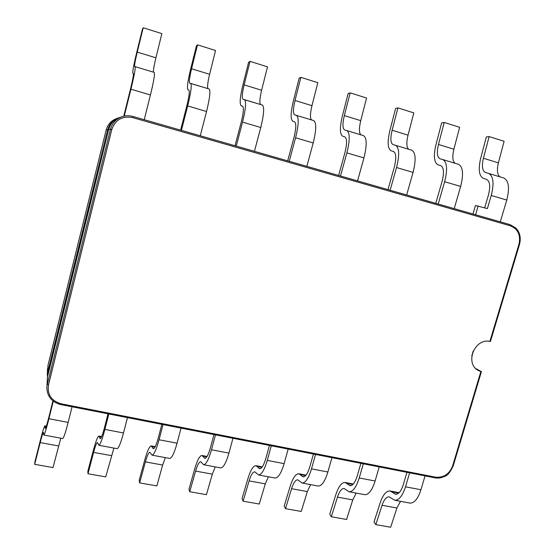 <?xml version="1.0" encoding="UTF-8"?>
<svg xmlns="http://www.w3.org/2000/svg" width="555" height="555" viewBox="0 0 555 555"><rect width="100%" height="100%" fill="white"/><g stroke="black" fill="none" stroke-linecap="round" stroke-linejoin="round"><path stroke-width="0.83" d="M116.723 118.493C111.25 120.546 107.725 124.396 106.144 130.064L106.144 130.064C107.725 124.396 111.25 120.539 116.723 118.493L118.555 117.868C112.922 119.977 109.293 123.952 107.663 129.78L47.744 372.023L46.863 387.667C47.237 396.568 51.92 402.215 60.911 404.602L434.787 477.786M47.966 365.412L106.144 130.064L107.663 129.78C109.293 123.952 112.922 119.977 118.555 117.868L119.79 117.445C114.046 119.603 110.341 123.647 108.683 129.593L47.598 376.443L46.863 387.667C47.161 396.499 51.851 402.167 60.925 404.65L61.196 403.811L435.495 477.168C443.632 477.89 449.335 474.157 452.602 465.992L480.859 371.566L481.421 371.663L475.829 368.575M490.349 341.353L489.892 341.38C474.442 337.933 464.438 363.865 478.57 370.594L480.859 371.566M489.892 341.38L519.015 244.068C520.874 235.056 517.968 228.965 510.302 225.802L510.128 224.664L132.936 116.46C129.225 115.426 125.576 115.509 121.982 116.703L119.79 117.445C114.046 119.603 110.341 123.647 108.683 129.593L107.663 129.78L47.293 375.229L47.529 368.555M471.778 355.921L473.269 350.92M510.302 225.802L132.728 117.625L132.929 116.46C129.232 115.426 125.583 115.509 121.982 116.703C116.044 118.923 112.214 123.113 110.501 129.26L108.683 129.593L47.598 376.443L47.959 365.433L106.144 130.064M454.212 208.625L460.65 186.445L444.645 181.721C447.712 169.421 447.094 162.039 442.793 159.576L458.527 164.329C463.002 166.84 463.709 174.214 460.65 186.445M442.814 159.583L458.527 164.329M453.9 149.205L438.464 144.473L444.222 122.447L459.644 127.303L453.9 149.205C452.152 156.621 452.561 161.325 455.135 163.309M444.222 122.447L441.655 122.919L435.932 144.82C433.344 155.941 434.045 162.608 438.027 164.821L440.746 165.64C443.827 167.409 444.271 172.681 442.078 181.457L435.772 203.338M442.793 159.576L440.018 158.792M438.207 204.032L444.645 181.721M438.464 144.473C436.612 152.431 437.111 157.197 439.948 158.772M406.648 194.978L413.066 172.411L396.541 167.534C399.649 155.039 399.316 147.623 395.542 145.306L411.775 150.211C415.73 152.576 416.16 159.979 413.066 172.411M395.562 145.313L411.775 150.211M408.036 135.143L392.121 130.265L397.914 107.878L413.822 112.887L408.036 135.143C406.253 142.67 406.496 147.387 408.757 149.295M397.914 107.878L395.611 108.454L389.853 130.702C387.217 141.997 387.64 148.678 391.129 150.759L393.516 151.48C396.235 153.152 396.471 158.446 394.258 167.367L387.98 189.623M395.542 145.306L393.086 144.619M390.13 190.24L396.541 167.534M392.121 130.265C390.234 138.341 390.54 143.121 393.03 144.598M357.552 180.895L363.941 157.925L346.875 152.889C350.018 140.179 349.99 132.742 346.785 130.578L363.539 135.635C366.938 137.855 367.07 145.285 363.941 157.925M346.799 130.578L363.539 135.635M360.75 120.643L344.336 115.606L350.163 92.858L366.564 98.02L360.75 120.643C358.932 128.281 358.988 133.02 360.91 134.844M350.163 92.858L348.138 93.538L342.345 116.155C339.653 127.615 339.785 134.31 342.754 136.252L344.822 136.877C347.111 138.431 347.139 143.745 344.891 152.812L338.64 175.47M346.785 130.578L344.62 129.974C342.504 128.6 342.407 123.807 344.336 115.606M340.499 176.004L346.875 152.889M306.846 166.347L313.2 142.961L295.565 137.758C298.75 124.833 299.041 117.376 296.446 115.371L313.741 120.595C316.551 122.655 316.371 130.113 313.2 142.961M296.46 115.371L313.741 120.595M311.966 105.679L295.031 100.483L300.893 77.36L317.821 82.681L311.966 105.679C310.12 113.442 309.974 118.194 311.542 119.929M300.893 77.36L299.159 78.151L293.338 101.142C290.584 112.776 290.411 119.492 292.818 121.281L294.525 121.795C296.384 123.238 296.176 128.566 293.907 137.786L287.691 160.853M296.446 115.371L294.656 114.885C292.936 113.615 293.061 108.815 295.031 100.483M289.224 161.297L295.565 137.758M254.447 151.321L260.767 127.497L242.535 122.121C245.754 108.974 246.392 101.489 244.443 99.657L262.321 105.055C264.492 106.948 263.972 114.427 260.767 127.497M260.566 104.527C259.386 102.89 259.74 98.124 261.62 90.243L244.131 84.88C242.126 93.337 241.765 98.145 243.055 99.296L262.321 105.055M261.62 90.243L267.503 66.857L250.027 61.355L248.612 62.271L242.757 85.65C239.947 97.465 239.448 104.187 241.252 105.818L242.563 106.213C243.971 107.531 243.513 112.88 241.217 122.253L235.042 145.75M236.236 146.09L242.535 122.121M244.131 84.88L250.027 61.355M200.272 135.774L206.543 111.506L187.687 105.943C190.948 92.567 191.954 85.061 190.705 83.423L209.179 89.001C210.671 90.708 209.79 98.207 206.543 111.506M207.903 88.62C207.133 87.079 207.709 82.306 209.63 74.294L191.565 68.758C189.512 77.346 188.908 82.161 189.734 83.188L209.179 89.001M209.63 74.294L215.548 50.505L197.49 44.83L196.421 45.878L190.531 69.653C187.659 81.654 186.813 88.384 187.978 89.841L188.88 90.111C189.782 91.297 189.068 96.66 186.737 106.199L180.611 130.134M181.429 130.369L187.687 105.943M191.565 68.758L197.49 44.83M144.231 119.7L150.447 94.96L130.931 89.202C134.234 75.591 135.635 68.071 135.122 66.635L134.615 66.538C134.275 65.643 135.149 60.828 137.245 52.101L143.204 27.75L142.489 28.936L136.572 53.127C133.644 65.323 132.416 72.06 132.895 73.322L133.367 73.468C133.734 74.502 132.735 79.878 130.376 89.584L123.848 115.815L124.348 115.648L130.931 89.202M135.108 66.628L154.234 72.407C154.998 73.912 153.735 81.432 150.447 94.96M143.204 27.75L161.866 33.619L155.92 57.824C153.957 65.962 153.145 70.749 153.478 72.178M125.284 115.912L124.348 115.648M124.584 116.03L123.848 115.815M406.919 472.367L403.318 484.619C401.216 491.099 398.663 494.311 395.66 494.248L390.026 490.96C386.225 490.856 382.943 494.783 380.196 502.754L374.008 522.005L375.818 524.628L390.658 527.25L396.915 508.005L400.495 501.325M409.604 472.895L405.511 486.804L420.933 489.753C417.971 498.765 414.335 503.212 410.02 503.094L394.799 500.263C398.989 500.36 402.555 495.872 405.511 486.804M375.818 524.628L382.048 505.279C384.018 499.597 386.356 496.787 389.069 496.864L394.799 500.263M425.033 475.912L420.933 489.753M360.875 463.356L357.288 475.802C355.207 482.392 352.807 485.687 350.087 485.687L345.071 482.482C341.63 482.455 338.557 486.492 335.858 494.588L329.746 514.145L331.321 516.76L346.591 519.459L352.772 499.909L356.199 493.09M363.289 463.834L359.217 477.966L375.111 481.005C372.183 490.169 368.756 494.734 364.829 494.699L349.157 491.785C352.945 491.792 356.303 487.186 359.217 477.966M331.321 516.76L337.475 497.107C339.403 491.328 341.596 488.442 344.045 488.462L349.157 491.785M379.197 466.942L375.111 481.005M313.409 454.066L309.843 466.72C307.789 473.422 305.555 476.807 303.141 476.87L298.777 473.748C295.718 473.803 292.867 477.952 290.223 486.187L284.195 506.063L285.513 508.664L301.233 511.446L307.331 491.577L310.592 484.619M315.545 454.489L311.494 468.857L327.88 471.986C324.994 481.31 321.789 485.993 318.272 486.048L302.121 483.044C305.493 482.961 308.615 478.237 311.494 468.857M285.513 508.664L291.576 488.691C293.47 482.808 295.503 479.853 297.681 479.811L302.121 483.044M331.945 457.695L327.88 471.986M269.425 445.457L265.88 458.298C263.854 465.111 261.78 468.573 259.65 468.697L255.917 465.666C253.226 465.805 250.582 470.05 247.988 478.41L242.049 498.584L243.118 501.172L259.268 504.03L265.283 483.863L268.384 476.773M271.298 445.825L267.26 460.414L284.118 463.633C281.267 473.103 278.284 477.904 275.155 478.035L258.561 474.948C261.53 474.782 264.43 469.939 267.26 460.414M243.118 501.172L249.098 480.901C250.95 474.927 252.837 471.896 254.759 471.805L258.561 474.948M288.156 449.127L284.118 463.633M213.966 434.607L210.442 447.684C208.465 454.628 206.592 458.201 204.837 458.402L201.916 455.488C199.703 455.724 197.337 460.102 194.812 468.621L188.984 489.163L189.741 491.737L206.425 494.685L212.329 474.15L215.229 466.901M215.486 434.905L211.476 449.765L228.931 453.095C226.135 462.752 223.429 467.698 220.821 467.934L203.643 464.743C206.092 464.473 208.701 459.478 211.476 449.765M189.741 491.737L195.603 471.084C197.407 465 199.099 461.878 200.674 461.718L203.643 464.743M232.947 438.318L228.931 453.095M161.845 424.402L158.348 437.708C156.406 444.777 154.734 448.454 153.346 448.731L151.224 445.929C149.468 446.262 147.366 450.764 144.917 459.429L139.194 480.325L139.645 482.885L156.85 485.923L162.643 465.041L165.341 457.625M163.017 424.631L159.042 439.754L177.059 443.195C174.319 453.026 171.89 458.111 169.781 458.451L152.056 455.162C153.992 454.781 156.323 449.647 159.042 439.754M139.645 482.885L145.396 461.878C147.151 455.683 148.65 452.471 149.899 452.242L152.056 455.162M181.048 428.162L177.059 443.195M108.01 413.863L104.548 427.406C102.647 434.607 101.197 438.388 100.198 438.748L98.915 436.063C97.659 436.501 95.842 441.135 93.462 449.959L87.863 471.216L87.988 473.755L105.728 476.891L113.893 448.065M108.822 414.023L104.881 429.417L123.494 432.969C120.81 442.98 118.68 448.211 117.105 448.662L98.804 445.263C100.191 444.77 102.217 439.491 104.881 429.417M87.988 473.755L93.615 452.381C95.314 446.074 96.612 442.772 97.507 442.467L98.804 445.263M127.449 417.672L123.494 432.969M52.905 400.897L48.958 416.763C47.106 424.096 45.885 427.988 45.309 428.432L44.92 425.879C44.192 426.427 42.679 431.2 40.383 440.184L34.916 461.815L34.688 464.334L52.996 467.574L60.8 438.2M53.273 401.196L48.909 418.734L68.147 422.404C65.525 432.602 63.714 437.985 62.701 438.554L43.803 435.044C44.608 434.433 46.308 428.994 48.909 418.734M34.688 464.334L40.189 442.578C41.826 436.161 42.908 432.761 43.422 432.373L43.803 435.044M72.067 406.829L68.147 422.404M500.312 221.847L506.77 200.043L491.251 195.471C494.283 183.365 493.402 176.011 488.601 173.417L503.864 178.03C508.824 180.666 509.788 188.006 506.77 200.043M488.622 173.424L503.864 178.03M498.397 162.858L483.419 158.258L489.142 136.579L504.113 141.289L498.397 162.858C496.683 170.163 497.252 174.846 500.124 176.899M489.142 136.579L486.333 136.96L480.644 158.515C478.105 169.476 479.062 176.122 483.502 178.46L486.52 179.369C489.954 181.228 490.585 186.48 488.421 195.117L484.688 207.82M483.419 158.258C481.608 166.105 482.288 170.857 485.452 172.522L485.452 172.522M488.601 173.417L485.528 172.543M472.95 214.001L475.441 205.496L487.387 208.597L491.251 195.471M478.181 205.933L475.593 214.757M519.015 244.068L519.563 244.235C521.124 237.762 519.924 232.399 515.963 228.133L510.128 224.664L132.929 116.46M132.728 117.625C122.315 115.724 115.329 119.713 111.777 129.586L48.514 384.83C47.175 394.584 51.4 400.911 61.196 403.811M452.602 465.992L453.185 465.971L481.421 371.649M435.495 477.168L434.912 477.848C438.006 478.445 441.176 477.973 444.416 476.44C447.316 475.781 450.237 472.291 453.185 465.971M111.777 129.586L110.501 129.26L47.335 384.289L48.514 384.83M154.207 72.4L135.129 66.635M155.92 57.824L137.245 52.101M394.341 493.666L396.915 494.151M391.809 491.744L398.761 493.055M382.048 505.279L396.915 508.005M348.908 485.125L351.232 485.563M346.667 483.238L352.931 484.418M337.475 497.107L352.772 499.909M302.107 476.329L304.154 476.717M300.172 474.476L305.708 475.517M291.576 488.691L307.331 491.577M258.762 468.184L260.552 468.517M257.118 466.366L261.953 467.275M249.098 480.901L265.283 483.863M204.136 457.917L205.586 458.187M202.873 456.141L206.793 456.883M195.603 471.084L212.329 474.15M152.819 448.273L153.95 448.482M151.931 446.546L154.97 447.115M145.396 461.878L162.643 465.041M99.865 438.318L100.635 438.464M99.366 436.639L101.461 437.035M93.615 452.381L111.402 455.641M45.17 428.037L45.572 428.113M45.101 426.413L46.183 426.622M40.189 442.578L58.539 445.949M490.46 341.443L519.563 244.235M399.149 492.68L390.026 490.96M353.299 484.029L345.071 482.482M306.041 475.122L298.777 473.748M262.265 466.866L255.917 465.666M207.071 456.46L201.916 455.488M155.206 446.678L151.224 445.929M101.662 436.584L98.915 436.063M46.342 426.15L44.92 425.879"/></g></svg>
